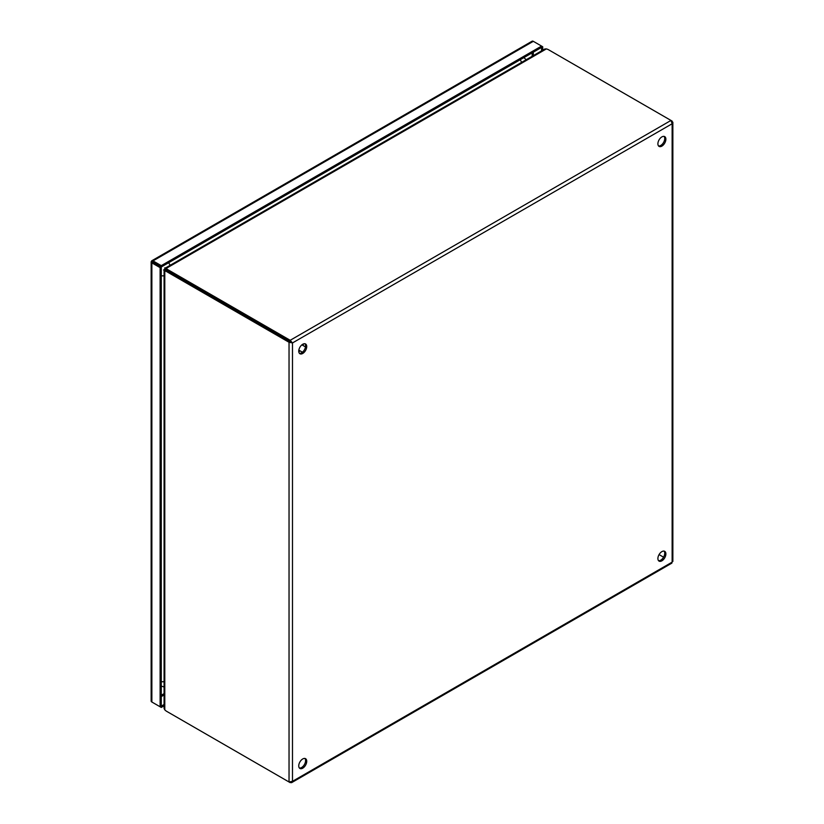 <?xml version="1.0" encoding="UTF-8"?>
<svg xmlns="http://www.w3.org/2000/svg" width="824" height="824" viewBox="0 0 824 824"><rect width="100%" height="100%" fill="white"/><g stroke="black" fill="none" stroke-linecap="round" stroke-linejoin="round"><path stroke-width="1.24" d="M161.267 265.647L161.267 266.976L160.113 267.646L151.863 262.877A2.441 1.411 180 0 1 151.142 261.888A2.441 1.411 180 0 1 151.183 261.651L151.863 261.548L151.606 260.909A2.441 1.411 60 0 1 151.791 260.765A2.441 1.411 60 0 1 153.017 260.889L161.267 265.647L541.564 46.082L533.313 41.324A2.441 1.411 -120 0 0 532.098 41.2A2.441 1.411 -120 0 0 531.913 41.344M151.183 700.791A2.441 1.411 0 0 0 151.142 701.018A2.441 1.411 0 0 0 151.863 702.017L160.113 706.776L160.113 267.646M153.017 702.676A2.441 1.411 60 0 1 153.007 702.676L161.267 707.445L161.267 706.116L164.079 704.489M542.717 46.752L541.564 47.411L541.564 46.082L542.717 46.752L542.717 50.202M152.955 262.176L151.606 260.909M151.183 261.651L153.007 262.207M541.564 50.861L541.564 47.411L161.267 266.976L153.017 262.217L161.267 266.976L161.267 706.116L160.113 706.776M152.203 261.754L153.017 262.217L152.203 261.754M164.079 705.818L161.267 707.445M661.888 560.825A5.644 3.255 120 0 0 665.576 555.86A5.644 3.255 120 0 0 664.711 551.338A5.644 3.255 120 0 0 661.888 551.616A5.644 3.255 120 0 0 658.201 556.591A5.644 3.255 120 0 0 659.066 561.113A5.644 3.255 120 0 0 661.888 560.825M658.551 560.67A5.644 3.255 120 0 0 660.745 560.166A5.644 3.255 120 0 0 664.257 555.716A5.644 3.255 120 0 0 664.082 551.101M661.888 146.116A5.644 3.255 120 0 0 665.576 141.141A5.644 3.255 120 0 0 664.711 136.619A5.644 3.255 120 0 0 661.888 136.897A5.644 3.255 120 0 0 658.201 141.872A5.644 3.255 120 0 0 659.066 146.394A5.644 3.255 120 0 0 661.888 146.116M658.551 145.961A5.644 3.255 120 0 0 660.745 145.446A5.644 3.255 120 0 0 664.257 141.007A5.644 3.255 120 0 0 664.082 136.393M302.738 768.184A5.644 3.255 120 0 0 306.425 763.209A5.644 3.255 120 0 0 305.56 758.688A5.644 3.255 120 0 0 302.738 758.966A5.644 3.255 120 0 0 299.05 763.941A5.644 3.255 120 0 0 299.915 768.462A5.644 3.255 120 0 0 302.738 768.184M299.4 768.03A5.644 3.255 120 0 0 301.584 767.525A5.644 3.255 120 0 0 305.096 763.076A5.644 3.255 120 0 0 304.921 758.461M302.738 353.465A5.644 3.255 120 0 0 306.425 348.49A5.644 3.255 120 0 0 305.56 343.969A5.644 3.255 120 0 0 302.738 344.257A5.644 3.255 120 0 0 299.05 349.222A5.644 3.255 120 0 0 299.915 353.743A5.644 3.255 120 0 0 302.738 353.465M299.4 353.311A5.644 3.255 120 0 0 301.584 352.806A5.644 3.255 120 0 0 305.096 348.356A5.644 3.255 120 0 0 304.921 343.742M671.684 121.365L672.837 122.21L672.137 123.755L670.983 120.438L290.192 340.291L167.993 269.736A8.631 4.985 180 0 1 166.293 268.346L166.293 269.675A8.631 4.985 0 0 0 167.993 271.065A8.631 4.985 -120 0 0 165.943 270.293L164.79 270.962A8.631 4.985 60 0 1 166.85 271.735L289.039 342.279L290.192 341.62L290.192 340.291L292.489 342.938L289.039 342.279L289.039 781.986L292.489 781.327L291.49 782.707L290.192 782.131M670.983 562.802L672.137 562.143L672.137 560.804M289.039 781.986L166.85 711.442A8.631 4.985 60 0 1 164.79 709.845L164.79 270.962M291.336 342.279L292.489 342.938L672.137 123.755L672.137 562.143L292.489 781.327L292.489 342.938M167.993 712.101L167.993 712.101A8.631 4.985 0 0 0 167.993 712.101L290.192 782.656M672.137 121.107L548.794 49.893A8.631 4.985 180 0 0 546.384 48.904L544.849 48.966L165.397 268.047M167.993 269.736L167.993 271.065L290.192 341.62L167.993 271.065L166.85 271.735M164.079 270.323L164.079 708.486L164.79 709.845M659.066 554.593L663.567 557.189L659.066 554.593M166.293 268.346L546.384 48.904M165.634 270.323L164.79 269.839A8.631 4.985 120 0 1 165.603 270.159L165.748 270.251A8.631 4.985 120 0 0 165.603 270.159M166.005 269.448L166.16 269.53A8.631 4.985 120 0 1 166.005 269.448A8.631 4.985 120 0 1 165.325 268.912L166.17 269.397M163.554 269.963L164.079 270.272M165.356 268.078L164.821 267.769M164.409 269.17L166.613 270.457M166.778 270.179L164.563 268.912M153.017 260.889L533.313 41.324M151.863 702.017L151.863 262.877M164.079 693.633L161.267 695.26M532.16 52.839L532.16 56.289M161.267 696.589L164.079 694.962M533.313 55.63L533.313 52.18M303.211 344.01L303.026 345.503M299.977 350.787L298.772 351.693M168.57 262.763A5.644 3.255 60 0 1 170.084 265.338M521.613 62.387A5.644 3.255 -120 0 0 520.099 59.812M164.079 275.741A5.644 3.255 180 0 1 161.267 275.752M161.267 681.654A5.644 3.255 -0 0 0 164.079 681.654M532.098 41.2L151.791 260.765M151.142 261.888L151.142 701.018M152.553 261.95L151.966 261.404M298.834 350.128L302.439 352.209M301.883 344.854L305.488 346.925M303.397 343.938L303.16 345.586M300.111 350.859L298.803 351.899M291.696 782.604L671.921 563.091M672.858 561.474L672.858 122.426M526.196 59.74L523.899 57.608M161.267 686.114L164.079 686.948"/></g></svg>
